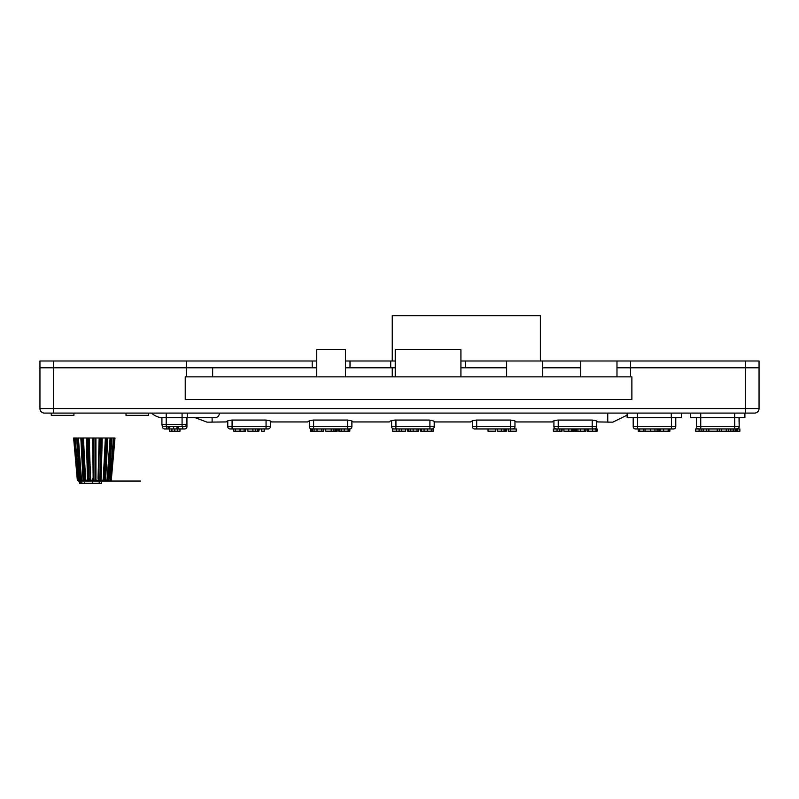 <?xml version="1.0" encoding="UTF-8"?>
<svg xmlns="http://www.w3.org/2000/svg" width="799" height="799" viewBox="0 0 799 799"><rect width="100%" height="100%" fill="white"/><g stroke="black" fill="none" stroke-linecap="round" stroke-linejoin="round"><path stroke-width="1.2" d="M219.555 413.093C218.986 416.119 217.458 417.627 214.981 417.617L187.236 417.617L187.236 413.093L219.555 413.093M160.559 417.617A19.256 19.256 0 0 1 151.5 413.093A19.256 19.256 0 0 0 160.559 417.617L166.222 417.617L166.222 413.093L148.664 413.093L148.664 415.35L126.012 415.35L126.012 413.093L77.323 413.093M166.222 413.093L187.236 413.093M168.289 426.676L168.289 428.943L164.744 428.943A2.267 2.267 0 0 1 162.477 426.676L162.477 425.907L162.477 426.676L166.222 426.676L166.222 417.617L187.236 417.617L186.377 417.617L186.377 424.409L161.917 424.409A2.267 2.267 0 0 0 164.175 426.676L184.11 426.676A2.267 2.267 0 0 0 186.377 424.409M187.735 417.617L214.981 417.617M212.115 417.617L212.115 422.152L207.051 422.152L226.237 421.932C226.546 421.093 228.434 420.474 231.9 420.064L265.867 420.064C269.333 420.474 271.221 421.093 271.53 421.932L307.775 421.932C308.084 421.093 309.972 420.474 313.438 420.064L347.405 420.064C350.871 420.474 352.759 421.093 353.068 421.932L389.313 421.932C389.622 421.093 391.51 420.474 394.966 420.064L428.943 420.064C432.409 420.474 434.296 421.093 434.606 421.932L470.841 421.932C471.16 421.093 473.048 420.474 476.504 420.064L510.481 420.064C513.937 420.474 515.824 421.093 516.144 421.932L552.379 421.932C552.688 421.093 554.576 420.474 558.042 420.064L592.019 420.064C595.475 420.474 597.362 421.093 597.682 421.932L612.813 422.152L607.749 422.152L607.749 413.093M53.543 413.093L53.543 408.559L39.95 408.559A4.534 4.534 0 0 0 44.484 413.093L745.457 413.093L744.898 413.093L744.898 417.617L690.536 417.617L690.536 413.093L690.536 417.617M681.477 417.617L681.477 413.093L681.477 417.617L627.125 417.617L627.125 413.093M73.927 413.093L73.927 415.35L51.276 415.35L51.276 413.093M630.521 376.848L630.521 360.998L759.05 360.998L759.05 408.559L53.543 408.559L53.543 360.998L186.596 360.998L186.596 376.848M316.714 367.79L39.95 367.79L39.95 408.559L39.95 360.998L316.714 360.998M212.644 376.848L212.644 367.79M460.923 376.848L395.245 376.848L395.245 349.672L460.923 349.672L460.923 376.848L616.978 376.848L616.978 360.998L745.457 360.998L745.457 413.093L754.516 413.093A4.534 4.534 0 0 0 759.05 408.559M237.673 413.093L599.24 413.093M540.374 360.998L540.374 315.695L392.249 315.695L392.249 360.998M392.249 376.848L392.249 367.79M580.733 376.848L580.733 360.998L616.978 360.998M542.731 376.848L542.731 360.998L580.733 360.998M506.626 376.848L506.626 360.998L542.731 360.998M345.478 376.848L345.478 349.672L316.714 349.672L316.714 376.848L395.245 376.848M316.714 376.848L185.238 376.848L185.238 399.5L631.879 399.5L631.879 376.848L616.978 376.848M182.641 428.943L182.641 426.676L186.936 426.676L186.936 417.617L186.936 426.676A2.267 2.267 0 0 1 184.679 428.943L178.147 428.943L178.127 426.676L178.147 428.943L168.289 428.943M169.758 426.676L169.758 428.943M173.593 426.676L173.593 428.943M176.969 426.676L176.969 428.943M161.917 417.617L161.917 424.409M553.377 428.943L553.377 431.21L553.357 428.943L597.113 428.943L597.113 431.21L587.245 431.21L587.245 428.943M559.759 428.943L559.759 431.21L553.377 431.21M561.387 428.943L561.387 431.21L559.759 431.21M562.047 428.943L562.047 431.21L561.387 431.21M588.713 428.943L588.713 431.21M592.548 428.943L592.548 431.21M595.924 428.943L595.924 431.21M597.083 428.943L597.083 431.21M574.88 428.943L574.88 431.21L575.4 431.21L575.4 428.943M576.459 428.943L576.459 431.21L575.4 431.21M577.927 428.943L577.927 431.21L576.459 431.21M580.364 428.943L580.364 431.21L577.927 431.21M584.369 428.943L584.369 431.21L580.364 431.21M585.867 428.943L585.867 431.21L584.369 431.21M563.914 428.943L563.914 431.21L563.934 428.943M571.385 428.943L571.385 431.21L563.934 431.21M572.703 428.943L572.703 431.21L571.385 431.21M573.193 428.943L572.703 431.21M574.101 428.943L574.101 431.21L573.193 431.21M558.221 428.943L558.221 426.676L553.917 426.676A2.267 2.267 0 0 0 556.184 428.943A2.267 2.267 0 0 1 553.917 426.676L553.917 420.883M594.236 428.943A2.267 2.267 0 0 0 596.503 426.676L558.221 426.676L558.221 420.064M596.503 421.043L596.503 426.676M645.043 428.943L645.043 431.21L638.191 431.21L638.191 428.943M650.776 428.943L650.776 431.21L645.043 431.21M663.629 428.943L663.629 431.21L660.164 431.21L660.164 428.943M668.154 428.943L668.154 431.21L663.629 431.21M657.108 428.943L657.108 431.21L650.776 431.21M658.815 428.943L658.815 431.21L657.108 431.21M659.894 428.943L659.894 431.21L658.815 431.21M671.47 417.617L671.47 428.943L673.507 428.943A2.267 2.267 0 0 0 675.774 426.676L633.198 426.676A2.267 2.267 0 0 0 635.455 428.943L673.507 428.943M675.774 417.617L675.774 426.676M633.198 417.617L633.198 426.676A2.267 2.267 0 0 0 635.455 428.943M695.659 428.943L695.659 431.21L695.669 428.943L736.878 428.943L736.878 431.21L695.669 431.21M699.095 428.943L699.095 431.21M701.142 428.943L701.142 431.21M703.18 428.943L703.18 431.21M706.606 428.943L706.606 431.21M730.845 428.943L730.845 431.21L730.835 428.943M733.132 428.943L733.132 431.21M733.202 428.943L733.202 431.21M733.901 428.943L733.901 431.21M735.41 428.943L735.41 431.21M736.878 428.943L737.477 428.943L737.477 431.21L736.878 431.21M737.477 428.943L737.477 431.21M737.587 431.21L739.874 431.21L739.874 428.943L737.587 428.943L737.577 431.21M719.44 428.943L719.44 431.21L719.46 428.943M721.677 428.943L721.677 431.21M726.301 428.943L726.301 431.21L726.311 428.943M728.438 428.943L728.438 431.21M708.863 428.943L708.863 431.21L708.883 428.943M717.272 428.943L717.272 431.21M717.482 428.943L717.482 431.21M700.733 428.943L700.733 426.676L696.428 426.676A2.267 2.267 0 0 0 698.696 428.943A2.267 2.267 0 0 1 696.428 426.676L696.428 417.617M736.738 428.943A2.267 2.267 0 0 0 739.005 426.676L700.733 426.676L700.733 413.093M739.005 417.617L739.185 426.676A2.267 2.267 0 0 1 736.928 428.943M668.463 428.943L668.154 431.21M668.953 428.943L668.463 431.21M669.862 428.943L669.862 431.21L668.953 431.21M639.659 428.943L639.659 431.21M643.505 428.943L643.505 431.21M739.185 417.617L739.185 426.676L739.185 417.617M488.029 428.943L488.029 431.21L495.789 431.21L495.789 428.943M508.294 428.943L508.294 431.21L510.581 431.21L510.581 428.943M472.389 420.883L472.389 426.676A2.267 2.267 0 0 0 474.646 428.943L516.264 428.943L516.264 431.21L510.581 431.21M497.677 428.943L497.677 431.21L504.069 431.21L504.069 428.943M505.697 428.943L505.697 431.21L504.069 431.21M506.346 428.943L506.346 431.21L505.697 431.21M512.698 428.943A2.267 2.267 0 0 0 514.965 426.676L472.389 426.676A2.267 2.267 0 0 0 474.646 428.943M514.965 421.043L514.965 426.676M247.88 428.943L247.88 431.21L255.48 431.21L255.48 428.943M257.538 428.943L257.538 431.21L255.48 431.21M258.846 428.943L258.846 431.21L257.538 431.21M259.315 428.943L258.846 431.21M266.057 428.943L268.094 428.943A2.267 2.267 0 0 0 270.362 426.676L227.775 426.676A2.267 2.267 0 0 0 230.042 428.943L266.057 428.943L266.057 420.064M261.513 428.943L261.513 431.21L264.259 431.21L264.259 428.943M264.339 428.943L264.259 431.21M245.593 428.943L245.593 431.21L233.737 431.21L233.737 428.943M235.455 428.943L235.455 431.21M240.05 428.943L240.05 431.21M244.114 428.943L244.114 431.21M245.513 428.943L245.513 431.21M270.362 421.043L270.362 426.676M227.775 420.883L227.775 426.676A2.267 2.267 0 0 0 230.042 428.943M169.428 428.943L169.428 431.21L171.905 431.21L171.905 428.943M174.761 428.943L174.761 431.21L171.905 431.21M177.548 428.943L177.548 431.21L174.761 431.21M179.975 428.943L179.975 431.21L177.548 431.21M310.431 428.943L311.051 428.943L311.051 431.21L310.431 431.21L310.431 428.943M311.051 428.943L349.822 428.943L349.822 431.21L349.283 431.21M312.319 428.943L312.319 431.21L311.051 431.21M314.077 428.943L314.077 431.21L312.319 431.21M317.003 428.943L317.003 431.21L314.077 431.21M321.807 428.943L321.807 431.21L317.003 431.21M323.615 428.943L323.615 431.21L321.807 431.21M325.762 428.943L325.762 431.21L333.602 431.21L333.602 428.943M335.021 428.943L335.021 431.21L333.602 431.21M336.059 428.943L336.059 431.21L335.021 431.21M337.158 428.943L337.158 431.21L336.479 431.21L336.489 428.943L336.059 431.21M338.776 428.943L338.776 431.21L339.265 428.943M339.845 428.943L339.845 431.21L339.265 431.21M341.543 428.943L341.543 431.21L339.845 431.21M344.219 428.943L344.219 431.21L341.543 431.21M348.074 428.943L348.074 431.21L344.219 431.21M349.433 428.943L349.433 431.21L348.074 431.21M313.617 428.943L313.617 426.676L309.313 426.676A2.267 2.267 0 0 0 311.58 428.943A2.267 2.267 0 0 1 309.313 426.676L309.313 420.883M349.632 428.943A2.267 2.267 0 0 0 351.89 426.676L313.617 426.676L313.617 420.064M351.89 421.043L351.89 426.676M396.654 428.943L396.654 431.21L392.539 431.21L392.539 428.943L433.298 428.943L433.298 431.21L420.594 431.21L420.594 428.943M433.298 428.943L433.298 431.21M421.473 428.943L421.473 431.21M424.079 428.943L424.079 431.21M427.335 428.943L427.335 431.21M431.29 428.943L431.29 431.21M433.118 428.943L433.118 431.21M407.71 428.943L407.71 431.21L408.189 428.943M408.778 428.943L408.778 431.21L408.189 431.21M410.476 428.943L410.476 431.21L408.778 431.21M413.153 428.943L413.153 431.21L410.476 431.21M416.998 428.943L416.998 431.21L413.153 431.21M418.366 428.943L418.366 431.21L416.998 431.21M418.756 428.943L418.756 431.21L418.217 431.21M399.12 428.943L399.12 431.21L396.654 431.21M401.557 428.943L401.557 431.21L399.12 431.21M405.682 431.21L405.682 428.943L405.672 431.21L401.557 431.21M395.934 428.943L395.934 426.676L391.63 426.676A2.267 2.267 0 0 0 393.897 428.943A2.267 2.267 0 0 1 391.63 426.676L391.63 420.594M431.939 428.943A2.267 2.267 0 0 0 434.207 426.676L395.934 426.676L395.934 420.064M434.207 421.482L434.207 426.676M101.503 483.305L101.563 481.038L101.563 483.305L80.369 483.305L80.369 481.038M81.428 480.229L82.647 481.038L81.838 481.038L81.838 483.305M79.451 481.018A0.909 0.859 -90 0 0 79.62 481.038L78.442 481.038L78.212 480.129L77.323 480.219L79.081 481.038L78.252 481.038L77.653 480.209L78.452 481.038L80.2 481.038L79.61 480.209L80.2 481.038L83.326 481.038L83.655 480.129L83.006 480.169L83.326 481.038L92.434 481.038L92.434 483.305M84.754 481.038L84.754 483.305M93.014 480.229L92.384 481.038L101.093 481.038L100.744 480.229M99.186 481.038L99.186 483.305M77.323 480.209L73.618 438.002L75.416 438.002M79.91 480.229L78.212 480.129L74.716 438.002M92.384 481.038L93.173 480.129L92.384 481.038L90.896 480.988L90.607 480.169L87.51 480.169L87.52 481.038L88.08 478.581L86.981 438.002L86.372 438.002L87.381 438.002L88.08 478.581L87.471 478.621L87.51 480.169L87.171 467.445M93.623 481.038L93.623 438.002L94.991 438.002L94.991 481.038L96.23 481.038L95.441 480.139L96.23 481.038L98.347 480.209M111.291 480.219L109.533 481.038L110.352 481.038L110.961 480.209L110.402 480.139L110.352 481.038L109.533 481.038L140.424 481.038L108.864 481.038L111.291 480.169L110.532 481.018L111.291 480.209M111.291 480.169L114.996 438.002L111.291 480.169M109.992 480.219L108.964 481.038L110.162 481.038M111.66 438.002L113.478 438.002L109.992 480.169L108.374 480.139L108.974 481.038L106.167 481.038L107.086 480.209L106.157 481.038L107.206 480.159L104.959 480.139L105.298 481.038L105.608 480.209L104.959 480.209M109.982 480.219L108.574 481.038M107.036 480.129L110.202 438.012M102.222 481.038L102.971 480.209L102.182 481.038L106.227 481.028A0.909 0.729 -90 0 0 106.237 481.038A0.909 0.729 90 0 0 106.237 481.038L108.424 481.038L106.227 481.038A0.909 0.729 -90 0 0 106.397 481.008M103.121 480.209L101.103 480.209M100.504 480.209L101.093 481.038L102.322 481.028L103.241 480.179L103.311 477.852M87.87 480.229L85.423 480.159L86.392 481.038M91.186 481.038L85.912 481.038A0.909 0.529 -90 0 1 85.373 480.179L86.292 481.028L85.493 480.209M83.356 480.229L81.578 480.139M80.24 480.209L79.61 480.209L80.2 481.038L80.24 480.209L80.2 481.038L81.588 481.038A0.909 0.729 -90 0 1 80.859 480.179L80.24 480.129L76.954 438.002M79.55 483.305L79.55 481.038L80.1 481.038L78.622 480.219L75.096 438.012M82.467 481.038L84.814 481.038A0.909 0.529 -90 0 1 84.275 480.179L83.655 480.129L81.498 438.002L80.839 438.002L82.257 438.002L83.595 478.581L82.926 478.621L83.006 480.169L82.347 467.445M90.607 480.169L89.128 438.002L90.247 481.038M94.991 480.179L93.173 480.129L92.684 438.002L93.623 438.002M97.458 481.038L98.367 481.038L98.357 480.159L97.718 480.988M100.504 480.139L99.935 480.179L100.504 480.129L101.233 438.002L100.664 438.002L99.965 478.551L100.534 478.581L101.633 438.002L105.728 438.002L104.389 478.551L105.019 478.581L106.357 438.002L105.728 438.002M101.563 481.038L103.81 481.038A0.909 0.529 -90 0 0 104.339 480.179L104.959 480.129L104.339 480.179L104.959 480.129L107.116 438.002L110.092 438.002L107.096 480.169M108.374 480.139L107.755 480.179L108.374 480.129L108.464 478.581L110.092 438.002M109.942 478.551L110.512 478.581L109.853 480.179M113.198 438.002L114.996 438.002L111.411 478.811M103.191 478.611L103.121 480.129M94.991 438.002L99.156 438.002L98.047 478.621L99.485 438.002M77.183 478.621L77.024 476.773M74.127 438.002L77.523 478.621L78.102 478.581L77.423 465.887M78.662 480.169L75.136 438.002L78.322 438.002L80.15 478.581L79.501 478.621L79.61 480.169L77.972 457.148M81.528 480.169L78.322 438.002M81.498 438.002L78.602 438.002M85.303 477.852L85.373 480.179L84.275 480.179L82.896 438.002L82.257 438.002M82.896 438.002L83.456 438.002L85.493 480.139M85.643 480.169L83.326 438.002M83.456 438.002L86.981 438.002M88.959 481.038L87.95 438.002L87.381 438.002M87.95 438.002L89.238 438.002M89.128 438.002L93.173 438.002M99.376 438.002L100.664 438.002M106.357 438.002L107.116 438.002M110.292 438.002L112 438.002L111.341 438.002L108.464 478.581L107.825 478.551L107.755 480.179L107.206 480.179M89.468 451.295L90.207 478.561M92.684 438.002L93.173 478.581M94.991 478.551L95.441 480.139M95.441 438.002L95.441 478.581M98.347 480.129L98.387 478.581M110.122 478.611L113.518 438.012M102.701 481.038L102.142 481.038L102.701 481.038A0.909 0.529 -90 0 0 103.241 480.179L104.339 480.179L104.389 478.551M745.457 367.79L745.457 360.998L759.05 360.998L759.05 367.79L616.978 367.79M580.733 367.79L542.731 367.79M506.626 367.79L465.457 367.79L465.457 360.998L506.626 360.998M465.457 367.79L460.923 367.79M395.245 367.79L390.711 367.79L390.711 360.998L395.245 360.998M460.923 360.998L465.457 360.998M390.711 367.79L350.012 367.79L350.012 360.998L390.711 360.998M350.012 367.79L345.478 367.79M345.478 360.998L350.012 360.998M312.189 367.79L312.189 360.998M39.95 367.79L39.95 360.998L53.543 360.998L53.543 367.79M182.072 426.676L182.072 413.093M734.7 413.093L734.7 428.943M637.312 413.093L637.312 417.617M671.29 413.093L671.29 417.617M557.043 428.943L557.043 431.21M568.748 428.943L568.748 431.21M592.199 428.943L592.199 420.064M654.95 428.943L654.95 431.21M637.492 428.943L637.492 417.617M501.343 428.943L501.343 431.21M476.693 428.943L476.693 420.064M510.661 428.943L510.661 420.064M252.893 428.943L252.893 431.21M232.08 428.943L232.08 420.064M166.781 428.943L166.781 426.676M331.195 428.943L331.195 431.21M347.595 428.943L347.595 420.064M429.902 428.943L429.902 420.114M81.408 480.179L80.859 480.179L79.89 458.836M92.674 480.209L90.607 480.209M98.007 480.209L95.94 480.209M101.093 481.038L98.647 480.179L99.146 451.295M107.026 481.038A0.909 0.729 -90 0 0 107.755 480.179M98.097 476.773L98.047 478.631M95.93 467.445L95.94 478.621L95.93 467.445M92.674 480.169L92.684 478.621M90.257 467.445L90.567 478.621M85.423 476.034L85.563 478.631M77.523 478.621L77.653 480.169M76.614 438.002L79.501 478.621M80.839 438.002L82.926 478.621M86.372 438.002L87.471 478.621M89.937 478.551L89.967 480.179M95.94 480.169L95.93 438.002M99.965 478.551L99.935 480.179M101.103 480.169L102.242 438.002M105.608 480.169L107.775 438.002M108.724 458.836L107.825 478.551M109.113 478.621L112 438.002M110.082 478.621L109.962 480.169M113.897 438.002L110.512 478.581L111.191 465.887M110.961 480.169L114.487 438.002M106.267 467.445L105.688 478.621M101.443 467.445L101.143 478.621M627.125 415.15L612.813 422.152M195.066 417.617L207.051 422.152M103.191 480.229L105.368 438.012M90.257 480.219L89.108 438.012M85.423 480.229L83.246 438.012M81.418 480.229L78.412 438.012M79.53 481.028L78.632 480.219M78.262 481.038L79.081 481.038L78.262 481.038M98.367 480.139L99.505 438.012M73.718 439.09L73.618 438.002M109.034 481.038L109.603 481.038"/></g></svg>
